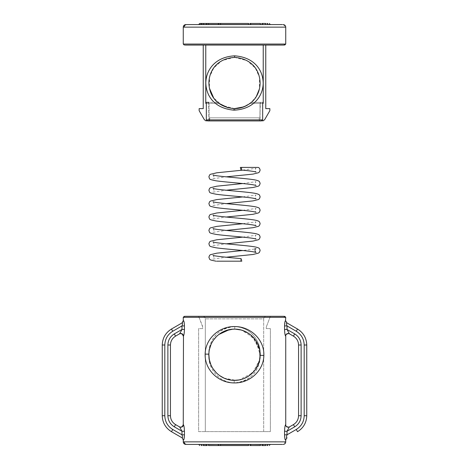 <?xml version="1.0" encoding="UTF-8"?>
<svg xmlns="http://www.w3.org/2000/svg" width="469" height="469" viewBox="0 0 469 469"><rect width="100%" height="100%" fill="white"/><g stroke="black" fill="none" stroke-linecap="round" stroke-linejoin="round"><path stroke-width="0.35" stroke-dasharray="2.35 1.76" d="M283.938 316.305L184.282 316.305M234.5 316.305L202.737 316.305C204.296 316.452 205.158 317.308 205.322 318.873C205.164 317.314 204.302 316.458 202.737 316.305L266.263 316.305C264.704 316.452 263.842 317.308 263.678 318.873C263.836 317.314 264.698 316.458 266.263 316.305L270.373 316.305L266.275 327.051L270.373 316.305L234.5 316.305M210.98 344.574L213.366 340.254M216.103 336.912L218.753 334.526M229.3 329.654L236.153 329.174M239.899 329.695L242.819 330.504M247.175 332.474L249.871 334.239M251.97 336.003L259.621 349.692M234.5 326.559C220.342 328.318 211.906 335.646 209.203 348.543C206.09 365.931 216.262 382.042 234.5 382.927C248.693 381.18 257.135 373.805 259.826 360.802C262.839 343.361 252.644 327.456 234.5 326.559M234.195 382.927C249.766 383.284 263.83 370.703 263.877 355.027C264.176 339.316 250.241 326.447 234.764 326.559C219.228 326.195 205.164 338.823 205.129 354.435C204.824 370.182 218.724 383.003 234.195 382.927L234.23 380.365L229.253 379.82M227.06 379.263L224.334 378.26M220.049 375.904L216.268 372.744M213.166 368.933L210.857 364.618M209.203 358.814L209.467 360.198M209.074 357.911L208.875 354.74L209.426 349.458M210.968 344.604L213.518 340.031M216.59 336.414L222.353 332.181M229.259 329.66L234.734 329.121L241.94 330.223M210.681 364.179L213.096 368.827M215.904 372.368L219.515 375.528M224.041 378.131L235.889 380.33M239.659 379.843L244.261 378.43M247.579 376.777L255.312 369.689L259.574 360.022M260.072 356.393L260.125 354.74L255.822 340.535L244.589 331.19M259.826 348.684C262.429 364.231 255.007 377.78 240.714 382.106C224.745 386.01 211.501 374.198 209.203 360.942C206.507 345.424 213.934 331.689 228.321 327.368C244.361 323.504 257.54 335.323 259.826 348.684L259.521 349.235L253.254 337.281L241.113 329.988M259.744 350.337L259.521 349.235M259.996 357.314L257.563 365.908M255.582 369.308L254.702 370.504M252.51 372.966L248.599 376.138M244.156 378.477L238.064 380.119M259.826 360.802L259.521 360.251L252.644 372.837L239.12 379.943M234.054 380.359L231.586 380.201M226.732 379.157L223.701 377.979M219.727 375.681L215.717 372.169M213.032 368.728L210.757 364.378M209.373 359.776L209.268 359.207M263.678 431.609L263.678 318.873L205.322 318.873L263.678 318.873L263.678 431.609L270.373 431.609L270.373 328.605L266.275 328.605L270.373 328.605L270.373 431.609L205.322 431.609L205.322 318.873L205.322 431.609L198.627 431.609L198.627 328.605L202.725 328.605L202.544 326.102L198.627 316.305L202.725 327.051L202.725 328.605L198.627 328.605L198.627 431.609L263.678 431.609M183.256 439.986L182.207 437.899C182.634 437.706 182.564 436.68 181.99 434.816L172.75 429.481C167.668 426.298 165.018 421.713 164.807 415.722L164.807 345.008C165.018 339.017 167.668 334.432 172.75 331.249L181.99 325.914C182.564 324.061 182.634 323.03 182.207 322.83L183.256 320.743M184.118 438.574L183.473 440.121M184.112 427.054L184.446 431.263L181.99 431.263L179.645 426.954C181.72 427.622 182.998 426.878 183.473 424.738L183.789 425.506M184.446 329.467L184.446 325.914L181.99 325.914L181.99 329.467L184.446 329.467L184.358 331.653M184.124 333.617L183.473 335.997C182.998 333.852 181.72 333.107 179.645 333.776L181.99 329.467L174.286 333.91C170.188 336.478 168.054 340.177 167.879 345.008L167.879 415.722C168.054 420.552 170.188 424.252 174.286 426.819L181.99 431.263L181.99 434.816L184.446 434.816L184.446 431.263M183.696 320.778L184.364 323.921M284.882 322.156L285.527 320.608L286.793 322.83C286.366 323.024 286.436 324.05 287.01 325.914L296.25 331.249C301.333 334.432 303.982 339.017 304.193 345.008L304.193 415.722C303.982 421.713 301.333 426.298 296.25 429.481L287.01 434.816C286.436 436.668 286.366 437.7 286.793 437.899L285.527 440.121M289.379 333.787L289.355 333.776C287.28 333.107 286.002 333.852 285.527 335.997L285.211 335.224M284.888 333.676L284.554 329.467L287.01 329.467L287.01 325.914L284.554 325.914L284.554 329.467M284.554 431.263L284.554 434.816L287.01 434.816L287.01 431.263L284.554 431.263L284.642 429.076M284.876 427.112L285.527 424.738C286.002 426.878 287.28 427.622 289.355 426.954L287.01 431.263L294.714 426.819C298.812 424.252 300.946 420.552 301.121 415.722L301.121 345.008C300.946 340.177 298.812 336.478 294.714 333.91L287.01 329.467L289.355 333.776M285.304 439.957L284.636 436.803M186.627 444.424L282.391 444.424C283.892 444.26 284.724 443.404 284.882 441.862L183.256 441.862M208.652 444.424L260.348 444.424C263.654 444.424 263.654 444.424 260.348 444.424C263.654 444.424 263.654 444.424 260.348 444.424L208.652 444.424C205.346 444.424 205.346 444.424 208.652 444.424C205.346 444.424 205.346 444.424 208.652 444.424L260.348 444.424C263.654 444.424 263.654 444.424 260.348 444.424L208.652 444.424C205.346 444.424 205.346 444.424 208.652 444.424C205.346 444.424 205.346 444.424 208.652 444.424L208.652 444.524C205.346 444.524 205.346 444.524 208.652 444.524L208.652 444.524C205.346 444.524 205.346 444.524 208.652 444.524C205.346 444.524 205.346 444.524 208.652 444.524L260.348 444.524L208.652 444.524L208.652 445.55L260.348 445.55C262.329 445.55 262.329 445.55 260.348 445.55C262.329 445.55 262.329 445.55 260.348 445.55L208.652 445.55L260.348 445.55L260.348 444.524C263.654 444.524 263.654 444.524 260.348 444.524L208.652 444.524L208.652 445.55C206.671 445.55 206.671 445.55 208.652 445.55C206.671 445.55 206.671 445.55 208.652 445.55L208.652 444.524M201.289 444.424L267.711 444.424C271.018 444.424 271.018 444.424 267.711 444.424C271.018 444.424 271.018 444.424 267.711 444.424L201.289 444.424C197.982 444.424 197.982 444.424 201.289 444.424C197.982 444.424 197.982 444.424 201.289 444.424L201.289 444.524C197.982 444.524 197.982 444.524 201.289 444.524L201.289 444.424M220.524 444.424L248.476 444.424C251.783 444.424 251.783 444.424 248.476 444.424C251.783 444.424 251.783 444.424 248.476 444.424L220.524 444.424C217.217 444.424 217.217 444.424 220.524 444.424C217.217 444.424 217.217 444.424 220.524 444.424L248.476 444.424C251.783 444.424 251.783 444.424 248.476 444.424C251.783 444.424 251.783 444.424 248.476 444.424L220.524 444.424C217.217 444.424 217.217 444.424 220.524 444.424C217.217 444.424 217.217 444.424 220.524 444.424L220.524 444.524C217.217 444.524 217.217 444.524 220.524 444.524L220.524 444.524C217.217 444.524 217.217 444.524 220.524 444.524C217.217 444.524 217.217 444.524 220.524 444.524L248.476 444.524L220.524 444.524L220.524 445.55L248.476 445.55C250.458 445.55 250.458 445.55 248.476 445.55C250.458 445.55 250.458 445.55 248.476 445.55L220.524 445.55L248.476 445.55L248.476 444.524C251.783 444.524 251.783 444.524 248.476 444.524L220.524 444.524L220.524 445.55C218.542 445.55 218.542 445.55 220.524 445.55C218.542 445.55 218.542 445.55 220.524 445.55L220.524 444.524M203.347 444.424L265.653 444.424C268.96 444.424 268.96 444.424 265.653 444.424C268.96 444.424 268.96 444.424 265.653 444.424L203.347 444.424C200.04 444.424 200.04 444.424 203.347 444.424C200.04 444.424 200.04 444.424 203.347 444.424L265.653 444.424C268.96 444.424 268.96 444.424 265.653 444.424C268.96 444.424 268.96 444.424 265.653 444.424L203.347 444.424C200.04 444.424 200.04 444.424 203.347 444.424C200.04 444.424 200.04 444.424 203.347 444.424L203.347 444.524C200.04 444.524 200.04 444.524 203.347 444.524L203.347 444.524C200.04 444.524 200.04 444.524 203.347 444.524C200.04 444.524 200.04 444.524 203.347 444.524L265.653 444.524L203.347 444.524L203.347 445.55L265.653 445.55C267.635 445.55 267.635 445.55 265.653 445.55C267.635 445.55 267.635 445.55 265.653 445.55L203.347 445.55L265.653 445.55L265.653 444.524C268.96 444.524 268.96 444.524 265.653 444.524L203.347 444.524L203.347 445.55C201.365 445.55 201.365 445.55 203.347 445.55C201.365 445.55 201.365 445.55 203.347 445.55L203.347 444.524M266.275 327.051L266.275 328.605L266.275 327.051M209.051 351.773L209.502 349.106L209.203 348.543M235.127 329.127L232.935 329.168M225.56 330.727L224.159 331.296M220.711 333.148L215.91 337.111M213.336 340.301L210.851 344.879M209.461 349.311L209.027 351.99M296.25 429.481L297.534 431.703C303.431 428.004 306.509 422.68 306.755 415.722L306.755 345.008C306.509 338.049 303.431 332.726 297.534 329.033L296.25 331.249M294.714 333.91L293.43 336.132C296.713 338.184 298.419 341.145 298.56 345.008L298.56 415.722C298.419 419.591 296.713 422.546 293.43 424.597L294.714 426.819M174.286 426.819L175.57 424.597C172.287 422.546 170.581 419.591 170.44 415.722L170.44 345.008C170.581 341.145 172.287 338.184 175.57 336.132L174.286 333.91M172.75 331.249L171.466 329.033C165.569 332.726 162.491 338.049 162.245 345.008L162.245 415.722C162.491 422.68 165.569 428.004 171.466 431.703L172.75 429.481M217.962 444.424L251.038 444.524L250.018 445.55L220.524 445.55M262.91 444.524L261.884 445.55L207.116 445.55L206.09 444.524L262.91 444.424M267.711 444.524C271.018 444.524 271.018 444.524 267.711 444.524L267.711 445.55L201.289 445.55L267.711 445.55L267.711 444.524L201.289 444.524L268.215 444.424M285.744 44.051L184.083 44.051L185.079 45.077L283.938 45.077M220.524 24.576L220.524 24.576C217.217 24.576 217.217 24.576 220.524 24.576C217.217 24.576 217.217 24.576 220.524 24.576L220.524 23.45L220.524 24.476L251.038 24.476L220.524 24.476C217.217 24.476 217.217 24.476 220.524 24.476C217.217 24.476 217.217 24.476 220.524 24.476L248.476 24.476L248.476 23.45L220.524 23.45C218.542 23.45 218.542 23.45 220.524 23.45C218.542 23.45 218.542 23.45 220.524 23.45L250.018 23.45L218.982 23.45L217.962 24.476L220.524 24.476L220.524 23.45L250.018 23.45L251.038 24.476L220.524 24.576C217.217 24.576 217.217 24.576 220.524 24.576C217.217 24.576 217.217 24.576 220.524 24.576L251.038 24.576M208.652 24.576L208.652 24.576C205.346 24.576 205.346 24.576 208.652 24.576C205.346 24.576 205.346 24.576 208.652 24.576L208.652 23.45L208.652 24.476L262.91 24.476L208.652 24.476C205.346 24.476 205.346 24.476 208.652 24.476C205.346 24.476 205.346 24.476 208.652 24.476L260.348 24.476L260.348 23.45L208.652 23.45C206.671 23.45 206.671 23.45 208.652 23.45C206.671 23.45 206.671 23.45 208.652 23.45L261.884 23.45L207.116 23.45L206.09 24.476L208.652 24.476L208.652 23.45L261.884 23.45L262.91 24.476L208.652 24.576C205.346 24.576 205.346 24.576 208.652 24.576C205.346 24.576 205.346 24.576 208.652 24.576L206.09 24.576M203.347 24.576L203.347 24.576C200.04 24.576 200.04 24.576 203.347 24.576C200.04 24.576 200.04 24.576 203.347 24.576L203.347 23.45L203.347 24.476L268.215 24.476L203.347 24.476C200.04 24.476 200.04 24.476 203.347 24.476C200.04 24.476 200.04 24.476 203.347 24.476L265.653 24.476L265.653 23.45L203.347 23.45C201.365 23.45 201.365 23.45 203.347 23.45C201.365 23.45 201.365 23.45 203.347 23.45L267.189 23.45L201.811 23.45L200.785 24.476L203.347 24.476L203.347 23.45L267.189 23.45L268.215 24.476L203.347 24.576C200.04 24.576 200.04 24.576 203.347 24.576C200.04 24.576 200.04 24.576 203.347 24.576L268.215 24.576M265.653 24.576L265.653 23.45L265.653 24.476L268.215 24.476L267.711 24.476L267.711 23.45L199.753 23.45M264.68 119.636L269.857 110.672L269.857 108.62L265.759 108.62L265.759 45.077L205.768 45.077L263.232 45.077L263.232 103.379L260.125 103.379L259.873 117.842L260.395 102.353L259.978 102.353L260.125 120.803M206.102 102.353L217.71 102.353L205.914 102.353L206.325 103.379L218.97 103.379L217.71 102.353L218.97 103.379L206.325 103.379L206.325 119.894L207.65 120.92L261.35 120.92L262.675 119.894L262.898 102.353L251.29 102.353L263.086 102.353L259.978 102.353L260.125 103.379L263.232 103.379L263.086 102.353L260.395 102.353M270.273 24.576L201.289 24.576L270.273 24.576M234.365 55.84C215.775 57.112 205.856 69.037 205.821 83.564C206.254 97.288 216.52 109.465 235.016 110.156C253.43 108.656 263.121 96.884 263.179 82.421C262.693 68.808 252.756 56.772 234.365 55.84L234.377 57.376L222.042 60.607L213.829 67.858L209.631 76.834L209.391 88.113M234.5 108.62L221.925 105.32L213.624 97.857M234.5 57.376L247.052 60.659L255.353 68.105L259.474 77.274L259.451 88.834M256.449 96.221L251.396 102.26L243.845 106.856M205.768 120.803L209.127 120.803L209.127 117.842L209.127 120.803L207.022 120.803M208.875 120.803L208.605 102.353L209.022 102.353L209.127 117.842L209.022 102.353L205.914 102.353L205.768 103.379L205.768 45.077L203.241 45.077L203.241 108.62L199.143 108.62L199.143 110.672L204.32 119.636M205.768 45.077L203.241 45.077M228.122 107.811L234.043 108.615L227.811 107.735M259.24 117.842L209.76 117.842L259.24 117.842L259.24 119.894L259.24 117.842L209.76 117.842L209.76 119.894L209.76 117.842L259.24 117.842M198.727 24.476L201.289 24.576C197.982 24.576 197.982 24.576 201.289 24.576C197.982 24.576 197.982 24.576 201.289 24.576L201.289 23.45L201.289 24.476L270.273 24.476M183.256 27.138L284.882 27.138C284.724 25.596 283.892 24.74 282.391 24.576L186.627 24.576M265.759 45.077L263.232 45.077M207.65 120.92L261.35 120.92M260.014 120.92L259.24 119.894L260.014 120.92L208.986 120.92L209.76 119.894L208.986 120.92M261.978 120.803L263.232 120.803M216.01 261.192L240.339 261.192L241.084 258.63M241.799 261.192L240.339 261.192M241.799 167.41L240.339 167.41M183.256 317.331L285.744 317.331M184.083 317.331L185.079 316.305M285.744 441.862L284.882 441.862M234.734 329.121L234.764 326.559M209.502 360.38L209.203 360.942M200.785 444.424L201.289 444.524L201.289 445.55L201.289 444.524M265.653 444.524L265.653 445.55L265.653 444.524C268.96 444.524 268.96 444.524 265.653 444.524C268.96 444.524 268.96 444.524 265.653 444.524L265.653 444.424M260.348 444.524L260.348 445.55L260.348 444.524C263.654 444.524 263.654 444.524 260.348 444.524C263.654 444.524 263.654 444.524 260.348 444.524L260.348 444.424M248.476 444.524L248.476 445.55L248.476 444.524C251.783 444.524 251.783 444.524 248.476 444.524C251.783 444.524 251.783 444.524 248.476 444.524L248.476 444.424M162.245 345.008L164.807 345.008M162.245 415.722L164.807 415.722M167.879 345.008L170.44 345.008M167.879 415.722L170.44 415.722M306.755 415.722L304.193 415.722M306.755 345.008L304.193 345.008M301.121 415.722L298.56 415.722M301.121 345.008L298.56 345.008M248.476 24.576L248.476 23.45L248.476 24.576L217.962 24.576M267.711 23.45L267.711 24.576L200.785 24.576M260.348 24.476L260.348 23.45L260.348 24.476M234.957 108.615L235.016 110.156M284.882 27.138L285.744 27.138M208.875 103.379L205.768 103.379L208.875 103.379M262.675 119.894L206.325 119.894M184.083 44.051L183.256 44.051M250.03 103.379L262.675 103.379L250.03 103.379M268.215 444.524L267.189 445.55M200.785 444.524L201.811 445.55M217.962 444.524L218.982 445.55M213.02 255.353L213.999 257.205C213.887 258.114 213.524 258.759 212.908 259.14M212.914 259.14L226.216 257.217M213.02 241.957L213.999 243.81C213.887 244.718 213.524 245.363 212.908 245.744M212.914 245.738L226.216 243.816M242.784 237.121L255.98 235.256L255.001 237.109C255.113 238.023 255.476 238.668 256.092 239.043M213.02 228.555L213.999 230.414C213.887 231.323 213.524 231.967 212.908 232.343M212.914 232.343L226.216 230.42M242.784 223.719L255.98 221.86L255.001 223.713C255.113 224.622 255.476 225.267 256.092 225.648M213.02 215.16L213.999 217.012C213.887 217.927 213.524 218.572 212.908 218.947M212.914 218.947L226.216 217.024M242.784 210.323L255.98 208.465L255.001 210.317C255.113 211.226 255.476 211.871 256.092 212.252M213.02 201.764L213.999 203.616C213.887 204.531 213.524 205.17 212.908 205.551M212.914 205.551L226.216 203.628M242.784 196.927L255.98 195.063L255.001 196.921C255.113 197.83 255.476 198.475 256.092 198.85M213.02 188.368L213.999 190.221C213.887 191.129 213.524 191.774 212.908 192.155M212.914 192.155L226.216 190.226M242.784 183.531L255.98 181.667L255.001 183.52C255.113 184.434 255.476 185.079 256.092 185.454M213.02 174.972L213.999 176.825C213.887 177.733 213.524 178.378 212.908 178.753M212.914 178.753L226.216 176.831M242.795 170.13L255.98 168.271L255.001 170.124C255.113 171.038 255.476 171.677 256.092 172.059M255.001 250.505L255.388 249.221M254.386 249.08L242.784 250.516"/><path stroke-width="0.7" d="M282.391 444.424L186.627 444.424C185.126 444.26 184.299 443.404 184.141 441.862L285.744 441.862L285.744 439.986L285.304 439.957M259.621 349.692L260.125 354.74C260.289 340.934 248.64 329.138 234.793 329.121C220.922 328.833 209.051 340.336 208.881 354.159L208.875 354.74C208.711 368.523 220.324 380.347 234.213 380.365C248.042 380.676 259.967 369.115 260.113 355.355L259.521 360.251M263.865 355.414C263.607 371.096 249.32 383.478 233.849 382.921C218.32 382.821 204.625 369.771 205.135 354.101C205.399 338.389 219.633 326.025 235.157 326.565C250.651 326.67 264.393 339.679 263.865 355.414L260.113 355.355M209.508 349.088L210.98 344.574M213.366 340.254L216.103 336.912M218.753 334.526L229.3 329.654M236.153 329.174L239.899 329.695M242.819 330.504L247.175 332.474M249.871 334.239L251.97 336.003M229.253 379.82L227.06 379.263M224.334 378.26L220.049 375.904M216.268 372.744L213.166 368.933M210.857 364.618L209.508 360.38L210.681 364.179M209.467 360.198L209.074 357.911M209.426 349.458L210.968 344.604M213.518 340.031L216.59 336.414M222.353 332.181L229.259 329.66M213.096 368.827L215.904 372.368M219.515 375.528L224.041 378.131M235.889 380.33L239.659 379.843M244.261 378.43L247.579 376.777M259.574 360.022L260.072 356.393M259.996 357.314L259.744 350.337M209.268 359.207L208.875 354.74L209.203 358.814M257.563 365.908L255.582 369.308M254.702 370.504L252.51 372.966M248.599 376.138L244.156 378.477M238.064 380.119L234.23 380.365M239.12 379.943L234.054 380.359M231.586 380.201L226.732 379.157M223.701 377.979L219.727 375.681M215.717 372.169L213.032 368.728M210.757 364.378L209.373 359.776M184.141 441.862L183.256 441.862L183.256 439.986L182.207 437.899L171.466 431.703C165.569 428.004 162.491 422.68 162.245 415.722L162.245 345.008C162.491 338.049 165.569 332.726 171.466 329.033L182.183 322.842M183.256 439.986L183.473 440.121C184 439.816 184.329 438.052 184.446 434.816L184.118 438.574M183.789 425.506L184.112 427.054M179.41 426.819C181.163 427.599 182.447 426.86 183.256 424.597L183.473 335.997C184.006 335.036 184.335 332.861 184.446 329.467L181.99 329.467L179.645 333.776L175.57 336.132C172.287 338.184 170.581 341.145 170.44 345.008L170.44 415.722C170.581 419.591 172.287 422.546 175.57 424.597L179.645 426.954L175.57 424.597L174.286 426.819C170.188 424.252 168.054 420.552 167.879 415.722L167.879 345.008C168.054 340.177 170.188 336.478 174.286 333.91L181.99 329.467L181.99 325.914L172.75 331.249C167.668 334.432 165.018 339.017 164.807 345.008L164.807 415.722C165.018 421.713 167.668 426.298 172.75 429.481L181.99 434.816C182.564 436.668 182.634 437.7 182.207 437.899L171.466 431.703L172.75 429.481M184.358 331.653L184.124 333.617M287.022 322.965L285.527 320.608L285.744 317.331L183.256 317.331L183.256 320.743L183.696 320.778M184.364 323.921L184.446 325.914C184.329 322.672 184 320.907 183.473 320.608L182.207 322.83L171.466 329.033L172.75 331.249M286.817 322.842L297.534 329.033L286.793 322.83L285.527 320.608C285 320.913 284.671 322.684 284.554 325.914L284.882 322.156M285.211 335.224L284.888 333.676M287.022 437.77L286.793 437.899C286.366 437.706 286.436 436.68 287.01 434.816L296.25 429.481C301.333 426.298 303.982 421.713 304.193 415.722L304.193 345.008C303.982 339.017 301.333 334.432 296.25 331.249L287.01 325.914L287.01 329.467L289.355 333.776L293.43 336.132L289.355 333.776C287.28 333.107 286.002 333.852 285.527 335.997L285.527 335.997C284.994 335.054 284.671 332.879 284.554 329.467L284.554 325.914L287.01 325.914C286.436 324.061 286.366 323.03 286.793 322.83L286.565 322.989M289.59 426.819C289.496 427.523 285.269 427.077 285.744 424.597L285.744 336.132C285.269 333.658 289.496 333.207 289.59 333.91M284.642 429.076L284.876 427.112M284.636 436.803L284.554 434.816C284.671 438.058 285 439.822 285.527 440.121L287.022 437.765M294.714 426.819L293.43 424.597L289.355 426.954C287.28 427.622 286.002 426.878 285.527 424.738C284.994 425.694 284.665 427.869 284.554 431.263L287.01 431.263L289.355 426.954L293.43 424.597C296.713 422.546 298.419 419.591 298.56 415.722L298.56 345.008C298.419 341.145 296.713 338.184 293.43 336.132L294.714 333.91C298.812 336.478 300.946 340.177 301.121 345.008L301.121 415.722C300.946 420.552 298.812 424.252 294.714 426.819L287.01 431.263L287.01 434.816L284.554 434.816L284.554 431.263M174.286 333.91L175.57 336.132L179.645 333.776C181.72 333.107 182.998 333.852 183.473 335.997L183.256 336.132C182.505 333.887 181.222 333.148 179.41 333.91M184.446 431.263C184.329 427.857 184.006 425.676 183.473 424.738C182.998 426.878 181.72 427.622 179.645 426.954L181.99 431.263L184.446 431.263L184.446 434.816L181.99 434.816L181.99 431.263L174.286 426.819M260.348 444.424C263.654 444.424 263.654 444.424 260.348 444.424L260.348 444.524C263.654 444.524 263.654 444.524 260.348 444.524L251.038 444.424M185.079 316.305L283.938 316.305L284.935 317.331M241.113 329.988L235.127 329.127M232.935 329.168L225.56 330.727M224.159 331.296L220.711 333.148M215.91 337.111L213.336 340.301M210.851 344.879L209.461 349.311M241.94 330.223L244.589 331.19M296.25 331.249L297.534 329.033C303.431 332.726 306.509 338.049 306.755 345.008L306.755 415.722C306.509 422.68 303.431 428.004 297.534 431.703L296.25 429.481M220.524 445.55L220.524 444.524C217.217 444.524 217.217 444.524 220.524 444.524L248.476 444.524C251.783 444.524 251.783 444.524 248.476 444.524L248.476 445.55C250.458 445.55 250.458 445.55 248.476 445.55C250.458 445.55 250.458 445.55 248.476 445.55L220.524 445.55C218.542 445.55 218.542 445.55 220.524 445.55C218.542 445.55 218.542 445.55 220.524 445.55L208.652 445.55C206.671 445.55 206.671 445.55 208.652 445.55C206.671 445.55 206.671 445.55 208.652 445.55L208.652 444.524C205.346 444.524 205.346 444.524 208.652 444.524L208.652 444.424M260.348 444.524L260.348 445.55C262.329 445.55 262.329 445.55 260.348 445.55C262.329 445.55 262.329 445.55 260.348 445.55L250.018 445.55L251.038 444.524M265.653 444.524C268.96 444.524 268.96 444.524 265.653 444.524L265.653 445.55C267.635 445.55 267.635 445.55 265.653 445.55C267.635 445.55 267.635 445.55 265.653 445.55L261.884 445.55L262.91 444.524L265.653 444.424M203.347 444.524L206.09 444.524L207.116 445.55L203.347 445.55C201.365 445.55 201.365 445.55 203.347 445.55C201.365 445.55 201.365 445.55 203.347 445.55L203.347 444.524C200.04 444.524 200.04 444.524 203.347 444.524L203.347 444.424M267.711 445.409L267.711 445.55C269.693 445.55 269.693 445.55 267.711 445.55C269.693 445.55 269.693 445.55 267.711 445.55L267.189 445.55L268.215 444.424M200.785 444.424L201.811 445.55L201.289 445.55C199.307 445.55 199.307 445.55 201.289 445.55C199.307 445.55 199.307 445.55 201.289 445.55L201.289 445.409M182.207 322.83C182.634 323.024 182.564 324.05 181.99 325.914L184.446 325.914L184.446 329.467M183.473 440.121L182.207 437.899M286.793 437.899L285.527 440.121M294.714 333.91L287.01 329.467L284.554 329.467M201.289 24.476L198.727 24.476L199.753 23.45L248.476 23.45C250.458 23.45 250.458 23.45 248.476 23.45C250.458 23.45 250.458 23.45 248.476 23.45L248.476 24.576M268.215 24.576L200.785 24.476L201.811 23.45L203.347 23.45L203.347 24.576M206.09 24.576L207.116 23.45L208.652 23.45L208.652 24.576M217.962 24.576L218.982 23.45L220.524 23.45L220.524 24.576M267.711 24.476L270.273 24.576M265.653 24.576L265.653 23.45C267.635 23.45 267.635 23.45 265.653 23.45C267.635 23.45 267.635 23.45 265.653 23.45L261.884 23.45L262.91 24.576L260.348 24.576L260.348 23.45C262.329 23.45 262.329 23.45 260.348 23.45C262.329 23.45 262.329 23.45 260.348 23.45L250.018 23.45L251.038 24.576M243.845 106.856L234.5 108.62C251.507 107.436 259.738 95.993 260.119 83.277C259.926 70.133 251.777 58.736 234.623 57.376L234.5 57.376C217.534 58.525 209.338 69.992 208.881 82.521C209.033 95.764 216.983 107.002 234.043 108.615L234.5 108.62C240.251 108.568 245.428 106.821 250.03 103.379C245.428 106.821 240.251 108.568 234.5 108.62L234.043 108.615L234.5 108.62M213.624 97.857L209.391 88.113M234.635 55.84C253.225 57.112 263.144 69.037 263.179 83.564C262.746 97.288 252.48 109.465 233.984 110.156C215.57 108.656 205.879 96.884 205.821 82.421C206.307 68.808 216.244 56.772 234.635 55.84L234.623 57.376M185.079 45.077L283.938 45.077L284.935 44.051L285.744 44.051L285.744 27.138L184.141 27.138C184.299 25.596 185.126 24.74 186.627 24.576L282.391 24.576M184.141 27.138L183.256 27.138L183.256 44.051L284.935 44.051M251.29 102.353L250.03 103.379L251.29 102.353M259.451 88.834L256.449 96.221M207.022 120.803L205.768 120.803L204.32 119.636L205.768 120.803M203.241 45.077L203.241 108.62L199.143 108.62L199.143 110.672L204.32 119.636M205.768 45.077L205.768 103.379L205.914 102.353L206.325 103.379L205.768 103.379M227.811 107.735L218.97 103.379L228.122 107.811M262.675 103.379L262.898 102.353L263.232 103.379L262.675 103.379L262.675 119.894L261.35 120.92L207.65 120.92L206.325 119.894L206.325 103.379M263.232 45.077L263.232 103.379M261.35 120.92L260.014 120.92M208.986 120.92L207.65 120.92M264.68 119.636L263.232 120.803L264.68 119.636L269.857 110.672L269.857 108.62L265.759 108.62L265.759 45.077M263.232 120.803L261.978 120.803M268.215 24.476L267.189 23.45L267.711 23.45C269.693 23.45 269.693 23.45 267.711 23.45C269.693 23.45 269.693 23.45 267.711 23.45L267.711 23.591M209.022 102.353L205.914 102.353M241.799 167.41L241.066 169.971L240.339 167.41L258.214 167.41C259.123 167.603 259.762 168.506 260.125 170.124L259.433 171.959L258.483 172.721L253.037 174.105L226.216 176.831M213.043 255.365L213.02 255.353C213.876 256.086 229.048 257.563 241.084 258.63L241.799 261.192L216.819 261.192L240.339 261.192M208.881 354.159L205.135 354.101M208.652 444.524L217.962 444.424M201.289 444.524C197.982 444.524 197.982 444.524 201.289 444.524M267.711 444.524C271.018 444.524 271.018 444.524 267.711 444.524M164.807 345.008L162.245 345.008M164.807 415.722L162.245 415.722M170.44 345.008L167.879 345.008M170.44 415.722L167.879 415.722M304.193 415.722L306.755 415.722M304.193 345.008L306.755 345.008M298.56 415.722L301.121 415.722M298.56 345.008L301.121 345.008M234.043 108.615L233.984 110.156M206.325 119.894L262.675 119.894M285.744 317.331L284.724 316.305M285.744 441.862C285.592 443.416 284.736 444.266 283.182 444.424M199.753 445.55L198.727 444.424M269.247 445.55L270.273 444.424M183.256 320.743L181.978 322.965M183.256 441.862C183.408 443.416 184.264 444.266 185.818 444.424M217.962 444.524L218.982 445.55M183.256 317.331L184.282 316.305M285.744 44.051L284.724 45.077M285.744 27.138C285.592 25.584 284.736 24.734 283.182 24.576M183.256 27.138C183.408 25.584 184.264 24.734 185.818 24.576M270.273 24.476L269.247 23.45M183.256 44.051L184.282 45.077M226.216 257.217L253.037 254.485L258.483 253.102L259.433 252.34L260.125 250.505C259.744 248.933 259.228 248.095 258.589 247.984C257.229 247.339 255.124 246.835 252.281 246.483C242.52 245.094 220.911 243.663 214.544 242.367L213.02 241.957M255.001 250.505C255.113 251.419 255.476 252.064 256.092 252.439L253.254 251.806C245.486 250.464 224.862 249.098 215.963 247.784C208.025 246.161 210.042 246.278 208.875 243.81L209.602 241.945L210.411 241.289L216.719 239.782L242.784 237.121M226.216 243.816L253.037 241.089L258.483 239.706L259.433 238.944L260.125 237.109C259.744 235.538 259.228 234.693 258.589 234.588C257.229 233.943 255.124 233.439 252.281 233.087C242.52 231.698 220.911 230.267 214.544 228.972L213.02 228.555M256.086 239.043L253.254 238.404C245.486 237.062 224.862 235.702 215.963 234.389C208.025 232.765 210.042 232.882 208.875 230.414L209.602 228.544L210.411 227.893L216.719 226.386L242.784 223.719M226.216 230.42L253.037 227.694L258.483 226.31L259.433 225.548L260.125 223.713C259.744 222.142 259.228 221.298 258.589 221.192C257.229 220.541 255.124 220.043 252.281 219.691C242.52 218.302 220.911 216.866 214.544 215.57L213.02 215.16M256.086 225.648L253.254 225.009C245.486 223.666 224.862 222.306 215.963 220.993C208.025 219.369 210.042 219.486 208.875 217.012L209.602 215.148L210.411 214.491L216.719 212.99L242.784 210.323M226.216 217.024L253.037 214.292L258.483 212.914L259.433 212.146L260.125 210.317C259.744 208.74 259.228 207.902 258.589 207.796C257.229 207.146 255.124 206.647 252.281 206.29C242.52 204.906 220.911 203.47 214.544 202.174L213.02 201.764M256.086 212.246L253.254 211.613C245.486 210.27 224.862 208.91 215.963 207.597C208.025 205.967 210.042 206.09 208.875 203.616L209.602 201.752L210.411 201.095L216.719 199.595L242.784 196.927M226.216 203.628L253.037 200.896L258.483 199.513L259.433 198.75L260.125 196.921C259.744 195.344 259.228 194.506 258.589 194.401C257.229 193.75 255.124 193.246 252.281 192.894C242.52 191.51 220.911 190.074 214.544 188.778L213.02 188.368M256.086 198.85L253.254 198.217C245.486 196.874 224.862 195.509 215.963 194.201C208.025 192.571 210.042 192.689 208.875 190.221L209.602 188.356L210.411 187.7L216.719 186.199L242.784 183.531M226.216 190.226L253.037 187.5L258.483 186.117L259.433 185.355L260.125 183.52C259.744 181.949 259.228 181.11 258.589 180.999C257.229 180.354 255.124 179.85 252.281 179.498C242.52 178.109 220.911 176.678 214.544 175.383L213.02 174.972M256.086 185.454L253.254 184.815C245.486 183.473 224.862 182.113 215.963 180.799C208.025 179.176 210.042 179.293 208.875 176.825L209.602 174.955L210.411 174.304L216.719 172.797L242.795 170.13M256.086 172.059L256.092 172.059C254.573 171.484 249.561 170.786 241.048 169.971M242.784 250.516L216.719 253.184L210.411 254.685L209.602 255.341L208.875 257.205C210.13 259.908 208.242 259.58 216.021 261.192M255.388 249.221L255.98 248.652L254.386 249.08"/></g></svg>
